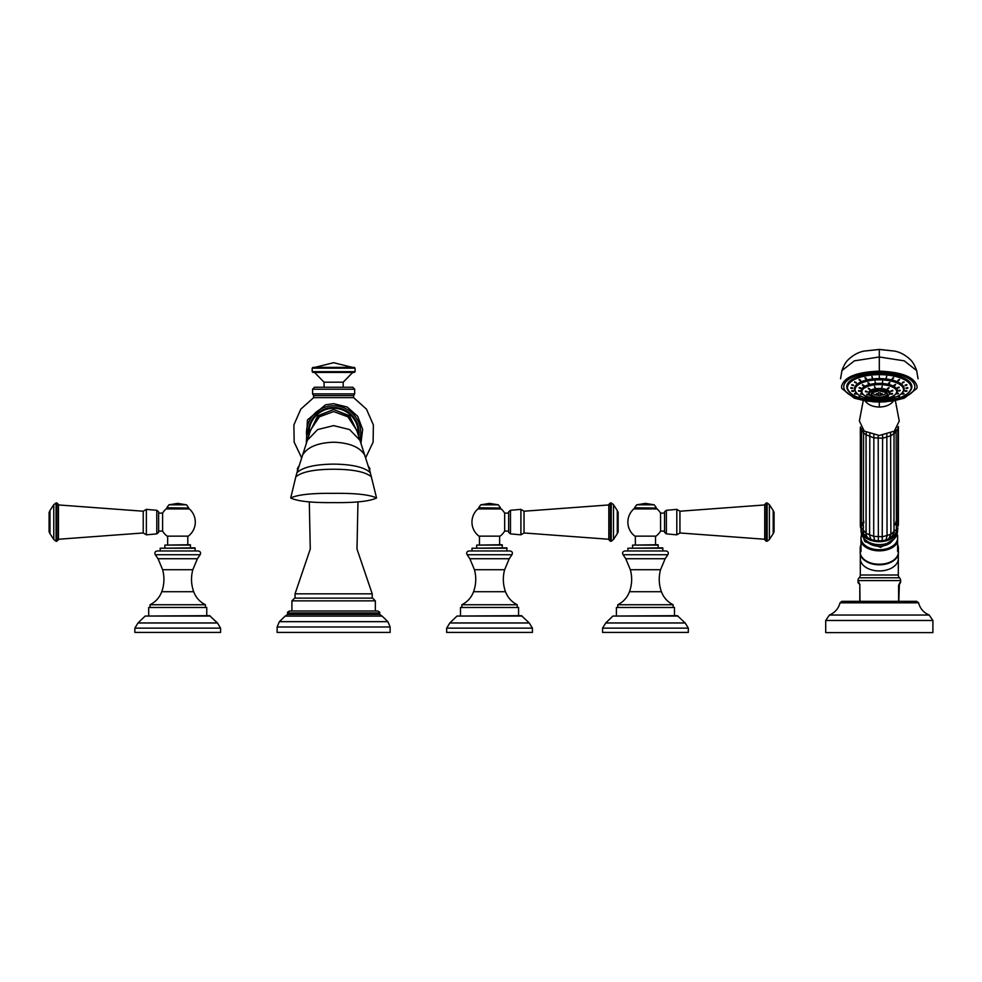 <?xml version="1.0" encoding="UTF-8"?>
<svg xmlns="http://www.w3.org/2000/svg" width="982" height="982" viewBox="0 0 982 982"><rect width="100%" height="100%" fill="white"/><g stroke="black" fill="none" stroke-linecap="round" stroke-linejoin="round"><path stroke-width="1.47" d="M355.067 368.152L312.19 368.152L312.976 367.378L354.293 367.378L355.067 368.152L355.067 371.662L354.293 372.448L312.976 372.448L312.19 371.662L355.067 371.662M314.535 372.448L324.085 382.194L343.184 382.194L352.734 372.448M312.583 389.203L314.535 387.252L352.734 387.252L354.674 389.203L354.674 393.88L312.583 393.88L312.583 389.203L354.674 389.203M309.293 501.79L310.263 549.061L295.042 593.828L372.215 593.828L356.994 549.061L357.964 501.79M294.649 598.124L372.608 598.124L375.333 600.849L291.924 600.849L294.649 598.124M289.592 610.988L377.677 610.988C379.518 611.884 380.169 612.535 379.629 612.928L287.64 612.928C287.088 612.535 287.738 611.884 289.592 610.988M379.629 614.437L287.64 614.437L285.148 616.107L382.108 616.107L379.629 614.437L379.629 612.928M277.12 632.42L390.149 632.42L390.149 626.995L277.12 626.995L277.12 632.42M358.749 436.757A25.409 25.409 0 0 0 333.635 407.505A25.409 25.409 0 0 0 308.508 436.757M356.945 431.073L349.506 415.742L333.635 409.531L317.763 415.742L310.324 431.073M376.56 497.984C369.662 494.646 355.361 493.111 333.635 493.357C311.908 493.111 297.595 494.646 290.697 497.984C297.595 501.311 311.908 502.858 333.635 502.6C355.361 502.858 369.662 501.311 376.56 497.984L370.226 472.354L356.638 429.981M371.454 476.822C365.414 471.826 352.808 469.298 333.635 469.236C314.461 469.298 301.855 471.826 295.815 476.822L290.697 497.984M158.63 522.093L158.63 511.843L156.789 510.309L156.789 533.877L158.63 532.342L158.63 522.093M143.225 511.217L146.367 509.363L146.367 534.834L143.225 532.968L143.225 511.217L58.454 504.944M58.454 539.695L58.454 504.49L56.895 502.931L56.895 541.254L58.454 539.695M49.1 531.827L49.1 512.371L49.972 510.542L49.972 533.643L49.1 531.827M158.63 513.107L162.595 513.107L162.595 531.09A17.578 17.578 0 0 0 167.161 536.147L188.286 536.147A17.578 17.578 0 0 0 189.366 508.934L166.081 508.934L189.366 508.934M162.595 513.132A17.578 17.578 0 0 1 166.081 508.934M187.795 544.728L187.795 536.147M167.652 544.728L167.652 536.147M190.582 545.108L164.866 545.108L190.201 544.728L190.582 547.846M195.258 548.226L160.189 548.226L194.878 547.846L195.258 550.963M157.157 550.963L198.29 550.963C200.463 551.467 201.077 552.731 200.132 554.744L155.316 554.744C154.37 552.731 154.984 551.467 157.157 550.963M161.76 591.716C159.538 597.572 155.635 601.917 150.05 604.74L205.398 604.74C199.812 601.917 195.909 597.572 193.687 591.716L161.76 591.716C164.325 584.474 164.62 577.134 162.631 569.707L192.816 569.707C190.827 577.134 191.122 584.474 193.687 591.716M148.687 615.665L148.687 607.477L206.76 607.477L206.76 615.665M210.295 616.058L145.152 616.058L209.608 615.665L217.452 622.969L220.594 628.149L220.594 632.42L134.853 632.42L134.853 628.149L220.594 628.149M508.639 511.843L508.639 532.342L510.468 533.877L510.468 510.309L508.639 511.843M608.803 504.944L524.032 511.217L524.032 532.968L520.902 534.834L510.468 533.877M608.803 522.093L608.803 539.695L610.362 541.254L610.362 502.931L608.803 504.49L608.803 522.093M618.157 522.093L618.157 531.827L617.285 533.643L617.285 510.542L618.157 512.371L618.157 522.093M504.662 513.132A17.578 17.578 0 0 0 501.188 508.934L477.89 508.934A17.578 17.578 0 0 0 478.971 536.147L500.096 536.147A17.578 17.578 0 0 0 504.662 531.053L504.662 513.107L508.639 513.107M479.462 544.728L479.462 536.147M499.617 544.728L499.617 536.147M502.403 545.108L476.675 545.108L502.011 544.728L502.403 547.846M507.08 548.226L471.998 548.226L506.687 547.846L507.08 550.963M489.539 550.963L510.112 550.963C512.285 551.467 512.886 552.731 511.941 554.744L467.137 554.744C466.192 552.731 466.794 551.467 468.966 550.963L489.539 550.963M505.497 591.716L473.57 591.716C471.36 597.572 467.457 601.917 461.859 604.74L517.207 604.74C511.622 601.917 507.719 597.572 505.497 591.716C502.931 584.474 502.649 577.134 504.638 569.707L509.228 558.733L511.941 554.744M460.497 615.665L460.497 607.477L518.582 607.477L518.582 615.665M522.105 616.058L456.974 616.058L521.43 615.665L529.261 622.969L532.416 628.149L532.416 632.42L446.663 632.42L446.663 628.149L532.416 628.149M875.404 382.943L875.036 381.949L875.404 382.943M875.404 382.403L875.036 381.397L875.404 382.403M872.421 397.833L871.771 398.226L872.421 397.833M866.517 396.335L865.314 396.593L866.517 396.335M862.294 394.089L860.698 394.126L862.392 394.236M860.342 391.364L858.563 391.143L860.342 391.364M860.907 388.528L859.176 388.05L860.944 388.43M863.914 385.975L862.478 385.251L864.099 385.73M868.972 384.023L868.002 383.127L869.389 383.655M882.339 382.882L882.634 381.875L882.339 382.882M888.882 383.839L889.79 382.919L888.44 383.446M894.16 385.693L895.547 384.944L893.951 385.423M897.45 388.185L899.156 387.669L897.413 388.062M900.126 390.75L898.334 390.996L900.126 390.738M896.701 393.757L898.334 393.77L896.615 393.892M894.013 396.323L892.748 396.09L894.271 396.102M887.004 397.698L887.728 398.078L887.004 397.698M881.836 387.694L882.204 386.699L881.836 387.694M887.74 388.982L888.992 388.172L887.47 388.676M891.091 391.352L892.822 390.885L891.067 391.253M890.858 394.089L892.564 394.015L890.809 394.187M887.114 396.347L888.268 396.618M872.875 396.753L871.918 397.084M868.395 394.727L866.787 394.752L868.481 394.874M867.229 392.027L865.449 391.671L867.229 392.027M869.745 389.498L868.321 388.762L869.929 389.24M875.158 387.89L874.545 386.908L875.158 387.89M885.654 392.149A6.518 2.664 0 0 1 884.598 394.31A6.518 2.664 0 0 1 884.168 394.518M874.446 394.518A6.518 2.664 0 0 1 874.017 394.31A6.518 2.664 0 0 1 872.949 392.149M882.29 394.433A10.741 3.155 46.8 0 0 882.29 393.635A12.643 11.539 0 0 1 880.277 393.929L880.277 392.812A10.741 3.683 180 0 1 879.307 392.837A10.741 3.683 180 0 1 878.338 392.812L878.338 395.255A10.741 9.98 180 0 0 879.307 395.304A10.741 9.98 180 0 0 880.277 395.255L880.277 394.727A12.643 11.539 0 0 0 882.29 394.433L881.554 393.782M877.061 393.782L876.325 394.433A10.741 3.155 -46.8 0 1 876.325 393.635A12.643 11.539 0 0 0 878.338 393.929M876.325 394.433A12.643 11.539 0 0 0 878.338 394.727M880.277 393.929L880.277 394.727M866.787 394.212L868.395 394.187M865.449 391.131L867.229 391.487M869.745 388.958L868.321 388.221M875.158 387.35L874.545 386.368L875.158 387.35M881.836 387.154L882.204 386.147L881.836 387.154M887.63 388.381L888.992 387.62M891.091 390.811L892.822 390.345M890.858 393.537L892.564 393.475M882.339 382.342L882.634 381.335L882.339 382.342M888.587 383.164L889.79 382.379M894.123 385.128L895.547 384.404M897.45 387.645L899.156 387.129M898.334 390.455L900.126 390.21M896.701 393.217L898.334 393.23M879.307 377.554L879.307 376.536L879.307 377.554M886.218 377.923L886.685 376.928L886.218 377.923M892.663 379.015L893.559 378.095L892.221 378.622M898.199 380.746L899.463 379.948L897.941 380.451M902.446 383.017L904.005 382.354L902.323 382.808M905.109 385.644L906.852 385.165L905.085 385.545M906.03 388.467L907.822 388.185L906.03 388.467M905.109 391.29L906.852 391.192L905.085 391.388M902.446 393.929L904.005 394.003L902.323 394.089M898.199 396.188L899.463 396.421L897.941 396.409M892.663 397.919L893.559 398.275M865.952 397.919L865.056 398.275M860.416 396.188L859.152 396.421L860.674 396.409M856.169 393.929L854.61 394.003L856.292 394.089M853.493 391.29L851.762 391.192L853.53 391.388M852.585 388.467L850.793 388.185L852.585 388.467M853.493 385.644L851.762 385.165L853.53 385.545M856.169 383.017L854.61 382.354L856.292 382.808M860.416 380.746L859.152 379.948L860.674 380.451M865.952 379.015L865.056 378.095L866.394 378.622M872.397 377.923L871.93 376.928L872.397 377.923M879.307 375.996L879.307 377.014L879.307 375.996M854.61 393.463L856.169 393.389M851.762 390.652L853.493 390.75M850.793 387.645L852.585 387.927M851.762 384.625L853.493 385.104M854.61 381.814L856.169 382.477M859.152 379.408L860.514 380.157M865.056 377.554L866.247 378.34M872.397 377.383L871.93 376.388L872.397 377.383M879.307 372.239A35.524 14.509 180 0 0 843.784 386.748A35.524 14.509 180 0 0 879.307 401.27A35.524 14.509 0 0 0 914.831 386.748A35.524 14.509 0 0 0 879.307 372.239M843.784 386.663A35.524 14.509 0 0 1 843.784 386.577A35.524 14.509 0 0 1 879.307 372.055A35.524 14.509 0 0 1 914.831 386.577A35.524 14.509 0 0 1 914.831 386.663M916.685 370.607L904.238 360.836L879.307 356.982L879.307 371.122C902.274 372.043 914.868 377.186 917.114 386.577L916.82 388.491L904.262 398.176L892.933 400.975L879.307 402.019L884.537 401.871M879.307 371.122C856.341 372.043 843.747 377.186 841.5 386.577L841.795 388.491L854.352 398.176L865.682 400.975L879.307 402.019L874.078 401.871M841.93 370.607L854.377 360.836L879.307 356.982L879.307 349.42L863.939 351.102L879.307 349.469L894.676 351.102L879.307 349.383M865.13 400.889L866.234 402.289C869.316 405.333 873.685 406.916 879.307 407.027L879.307 402.019M879.307 407.027C884.929 406.916 889.287 405.333 892.38 402.289L893.485 400.889M863.252 400.558L859.373 421.008L864.27 431.123L879.307 435.48L894.344 431.123L899.242 421.008L895.363 400.558M861.717 429.65L863.399 432.362L863.595 430.607L863.301 531.385C863.522 534.098 864.332 535.791 865.731 536.467L867.462 537.105M863.301 432.853L866.075 434.731L866.333 432.424M868.689 538.443L870.604 538.774L869.586 535.129L869.819 433.946M874.655 540.382L873.698 536.368L873.857 434.989M878.35 540.787L878.203 435.456M882.217 540.665L882.609 435.296M886.046 539.904L887.041 535.828L886.832 434.535M888.587 539.057L890.883 534.269L890.613 433.234M861.717 528.181L866.075 533.263L866.075 434.731L873.698 437.837L882.708 438.205L890.883 435.738L893.988 433.602L893.755 431.54M863.779 534.282A16.952 10.9 0 0 0 864.27 534.932M868.321 538.246L868.076 538.062A16.952 10.9 0 0 1 865.928 536.602L865.743 536.479M868.935 538.529L868.076 538.062L868.935 538.529A16.952 10.9 0 0 0 871.586 539.609L872.593 539.916A16.952 10.9 0 0 0 875.588 540.53L876.681 540.665A16.952 10.9 0 0 0 879.811 540.8L880.928 540.751A16.952 10.9 0 0 0 884.009 540.37L885.077 540.149A16.952 10.9 0 0 0 887.912 539.29L888.857 538.909A16.952 10.9 0 0 0 891.275 537.62L891.816 537.289M892.233 536.958A16.952 10.9 0 0 0 893.89 535.46L892.454 536.086M865.793 536.516L867.511 537.559M860.993 529.531A18.314 11.772 0 0 0 860.993 529.899A18.314 11.772 180 0 0 879.307 541.683A18.314 11.772 180 0 0 897.622 529.899A18.314 11.772 0 0 0 897.622 529.777M891.275 537.62L892.037 537.093M892.65 540.247A14.227 9.145 180 0 1 879.307 546.213A14.227 9.145 180 0 1 865.964 540.247M865.879 540.174A14.264 9.169 0 0 0 879.307 546.238A14.264 9.169 0 0 0 892.736 540.174M893.755 539.204L880.694 547.342L864.982 541.659A15.43 9.918 180 0 1 863.878 538.062M860.993 544.642A19.1 12.275 0 0 0 860.207 548.116L860.207 551.994C859.225 568.259 899.389 568.259 898.407 551.994L898.407 548.116A19.1 12.275 0 0 1 897.622 551.589L897.622 537.964A18.314 11.772 180 0 1 879.307 549.736A18.314 11.772 180 0 1 860.993 537.964L861.607 533.827M896.787 534.453A18.314 11.772 180 0 1 897.622 537.964L897.008 533.827M861.828 534.453A18.314 11.772 180 0 0 860.993 537.964L860.993 551.589A19.1 12.275 0 0 1 860.207 548.116M860.993 542.039A19.1 12.275 180 0 0 879.307 550.841A19.1 12.275 180 0 0 897.622 542.039L897.622 535.092M898.407 548.116A19.1 12.275 0 0 0 897.622 544.642M860.392 553.713A19.002 12.214 0 0 0 879.307 564.81A19.002 12.214 0 0 0 898.223 553.713M900.641 581.896L899.868 582.608A1.952 1.817 -135 0 1 899.365 583.983L898.8 601.315L898.8 585.358L900.077 583.271A1.952 1.952 45 0 0 900.641 581.896L900.641 580.571A3.903 3.903 0 0 0 899.475 577.784A3.903 3.903 0 0 1 898.309 575.01L898.309 553.271M859.937 584.671L857.961 580.571A3.903 3.903 0 0 1 859.14 577.784A3.903 3.903 0 0 0 860.306 575.01L860.306 553.271M918.575 602.813L840.04 602.813L841.93 601.315L916.685 601.315L918.575 602.813C920.122 608.619 923.669 612.694 929.193 615.039L932.9 620.477L825.715 620.477L829.422 615.039L929.193 615.039M825.715 620.477L825.715 632.617L932.9 632.617L932.9 620.477M899.868 582.608L898.604 585.358L898.604 601.315M859.815 601.315L859.815 585.358L859.815 601.315M857.961 581.896A1.952 1.952 -45 0 0 858.538 583.271L859.25 583.983A1.952 1.817 -45 0 1 858.747 582.608M896.406 527.26L897.315 523.811M895.203 524.83L896.185 520.976M893.816 520.165L893.988 518.41M863.939 522.633L863.399 519.65M863.571 527.359L861.717 522.375M870.604 538.774L871.464 539.646M884.77 540.26L885.764 539.916M886.23 539.4L888.182 539.228M886.218 377.383L886.685 376.388L886.218 377.383M892.368 378.34L893.559 377.554M898.1 380.157L899.463 379.408M902.446 382.477L904.005 381.814M905.109 385.104L906.852 384.625M906.03 387.927L907.822 387.645M905.109 390.75L906.852 390.652M902.446 393.389L904.005 393.463M860.698 393.586L862.294 393.549M858.563 390.603L860.342 390.824M859.176 387.509L860.907 387.988M862.478 384.711L863.914 385.435M868.002 382.587L869.23 383.373M664.544 511.843L664.544 532.342L666.373 533.877L666.373 510.309L664.544 511.843M764.72 504.944L679.937 511.217L679.937 532.968L676.807 534.834L666.373 533.877M764.72 522.093L764.72 539.695L766.279 541.254L766.279 502.931L764.72 504.49L764.72 522.093M774.074 522.093L774.074 531.827L773.19 533.643L773.19 510.542L774.074 512.371L774.074 522.093M660.567 513.132A17.578 17.578 0 0 0 657.093 508.934L633.795 508.934A17.578 17.578 0 0 0 634.888 536.147L656.013 536.147A17.578 17.578 0 0 0 660.567 531.053L660.567 513.107L664.544 513.107M635.366 544.728L635.366 536.147M655.522 544.728L655.522 536.147M658.308 545.108L632.58 545.108L657.915 544.728L658.308 547.846M662.985 548.226L627.903 548.226L662.592 547.846L662.985 550.963M645.444 550.963L666.017 550.963C668.19 551.467 668.803 552.731 667.846 554.744L623.042 554.744C622.097 552.731 622.711 551.467 624.871 550.963L645.444 550.963M661.414 591.716L629.487 591.716C627.265 597.572 623.361 601.917 617.776 604.74L673.124 604.74C667.527 601.917 663.623 597.572 661.414 591.716C658.836 584.474 658.554 577.134 660.542 569.707L665.133 558.733L667.846 554.744M616.414 615.665L616.414 607.477L674.487 607.477L674.487 615.665M678.01 616.058L612.878 616.058L677.334 615.665L685.178 622.969L688.321 628.149L688.321 632.42L602.567 632.42L602.567 628.149L688.321 628.149M301.548 457.686L294.158 442.133L293.888 424.911L300.799 409.138L313.639 397.649L353.618 397.649L353.643 395.599L313.614 395.599L312.583 393.88M368.446 466.352L369.883 468.66L369.637 470.353M298.651 466.352L297.386 468.66L298.123 468.66M369.134 468.66L369.883 468.66M297.386 468.66L297.62 470.353M285.148 616.107L279.379 621.655L387.878 621.655L382.108 616.107M307.44 439.985A27.128 27.128 0 0 1 333.635 405.787A27.128 27.128 0 0 1 359.817 439.985M358.172 435.001A24.636 24.636 0 0 0 333.635 408.279A24.636 24.636 0 0 0 309.085 435.001M310.398 430.779L318.426 415.668L333.635 409.531L348.843 415.668L356.859 430.779M370.263 472.661C364.42 467.187 352.207 464.339 333.635 464.118C315.05 464.339 302.849 467.187 296.994 472.661L310.57 430.165L318.941 415.447L333.635 409.531L348.315 415.447L356.687 430.177L347.873 416.81L333.635 411.568L319.383 416.81L310.619 429.981M307.354 440.255L317.64 429.576L333.635 425.623L349.617 429.576L359.915 440.255M302.493 455.132C307.452 447.068 317.824 442.759 333.635 442.219C349.432 442.759 359.817 447.068 364.764 455.132M49.972 510.542L53.777 504.687L53.777 539.511L56.048 541.254L56.048 502.931L56.895 502.931M200.132 554.744L197.419 558.733L158.028 558.733L155.316 554.744M145.152 616.058L137.996 622.969L217.452 622.969M187.857 508.836L188.642 508.05L166.805 508.05L167.591 508.836M188.642 508.05L166.805 507.792L168.916 504.834L177.73 503.373L186.531 504.834L168.916 504.834M524.032 511.217L520.902 509.363L520.902 534.834M611.221 541.254L613.48 539.511L613.48 504.687L611.221 502.931L611.221 541.254L610.362 541.254M477.89 508.934L501.188 508.934M509.228 558.733L469.85 558.733L467.137 554.744M469.85 558.733L474.441 569.707L504.638 569.707M456.974 616.058L449.805 622.969L529.261 622.969M499.678 508.836L500.452 508.05L478.627 508.05L479.4 508.836M500.452 508.05L478.627 507.792L480.738 504.834L489.539 503.373L498.34 504.834L480.738 504.834M879.307 379.838A24.231 9.906 180 0 0 855.077 389.744A24.231 9.906 180 0 0 879.307 399.637A24.231 9.906 180 0 0 903.538 389.744A24.231 9.906 180 0 0 879.307 379.838M861.766 392.493A18.057 7.377 0 0 1 879.307 383.361A18.057 7.377 0 0 1 896.836 392.493M901.918 393.303A24.55 10.029 180 0 0 903.857 389.388A24.55 10.029 180 0 0 879.307 379.359A24.55 10.029 180 0 0 854.757 389.388A24.55 10.029 180 0 0 856.697 393.303M861.57 391.217A17.737 7.242 0 0 1 861.57 391.082A17.737 7.242 0 0 1 879.307 383.839A17.737 7.242 0 0 1 897.045 391.082A17.737 7.242 0 0 1 897.032 391.217M895.584 394.224A17.737 7.242 180 0 0 897.045 391.352A17.737 7.242 180 0 0 879.307 384.109A17.737 7.242 180 0 0 861.57 391.352A17.737 7.242 180 0 0 863.031 394.224M897.045 391.082L897.045 391.352C894.271 398.68 887.605 397.771 879.307 398.827A17.418 7.12 180 0 0 896.713 391.708A17.418 7.12 180 0 0 879.307 384.588A17.418 7.12 180 0 0 861.889 391.708A17.418 7.12 180 0 0 879.307 398.815C866.529 397.293 860.613 394.801 861.57 391.352L861.57 391.082M869.058 393.966A10.655 4.345 0 0 1 879.307 388.442A10.655 4.345 0 0 1 889.557 393.966M868.984 393.279A10.323 4.223 0 0 1 868.984 393.144A10.323 4.223 0 0 1 879.307 388.921A10.323 4.223 0 0 1 889.631 393.144A10.323 4.223 0 0 1 889.631 393.279M888.722 395.145A10.323 4.223 180 0 0 889.631 393.414A10.323 4.223 180 0 0 879.307 389.191A10.323 4.223 180 0 0 868.984 393.414A10.323 4.223 180 0 0 869.892 395.145M879.307 389.67A10.004 4.088 180 0 0 869.303 393.757A10.004 4.088 180 0 0 879.307 397.845A10.004 4.088 180 0 0 889.311 393.757A10.004 4.088 180 0 0 879.307 389.67M879.307 390.75A8.114 3.314 180 0 0 871.194 394.064A8.114 3.314 180 0 0 879.307 397.379A8.114 3.314 180 0 0 887.421 394.064A8.114 3.314 180 0 0 879.307 390.75A7.758 3.167 180 0 0 872.262 392.64A7.758 3.167 180 0 0 879.307 397.133A7.758 3.167 180 0 0 886.353 392.64A7.758 3.167 180 0 0 879.307 390.787M884.598 394.31L883.542 394.776A6.469 2.639 180 0 0 885.531 392.076M873.084 392.076A6.469 2.639 180 0 0 875.072 394.776L879.307 395.5L883.542 394.776M854.757 389.253A24.55 10.029 0 0 1 854.757 389.118A24.55 10.029 0 0 1 879.307 379.089A24.55 10.029 0 0 1 903.857 389.118A24.55 10.029 0 0 1 903.857 389.253M855.064 391.057A24.881 10.164 0 0 1 879.307 378.598A24.881 10.164 0 0 1 903.538 391.057M908.951 392.383A32.16 13.134 180 0 0 911.468 387.301C909.467 395.513 898.751 399.969 879.307 400.668A31.829 12.999 180 0 0 911.136 387.645A31.829 12.999 180 0 0 879.307 374.645A31.829 12.999 180 0 0 847.478 387.645A31.829 12.999 180 0 0 879.307 400.656C859.864 399.969 849.148 395.513 847.147 387.301A32.16 13.134 180 0 0 849.651 392.383M911.468 387.104L911.468 387.301A32.16 13.134 180 0 0 879.307 374.154A32.16 13.134 180 0 0 847.147 387.301L847.147 387.104A32.16 13.134 0 0 1 879.307 373.97A32.16 13.134 0 0 1 911.468 387.104A32.16 13.134 0 0 1 911.468 387.203M848.006 390.394A32.541 13.294 0 0 1 879.307 373.455A32.541 13.294 0 0 1 910.609 390.394M917.114 386.577L916.82 388.491M841.5 386.577L841.795 388.491M886.341 401.748L872.274 401.748M897.757 427.919L898.407 426.569M860.416 426.961L861.423 429.502M893.816 431.847L894.025 433.86L896.185 431.037M896.37 430.988L897.892 429.33L897.72 427.722M896.406 529.494L897.892 527.862C897.573 530.771 896.676 532.6 895.191 533.349M896.124 429.625L896.406 530.292C896.566 532.367 895.694 534.11 893.792 535.534L894.037 535.325M866.075 434.56L866.075 533.287L873.698 536.368L882.708 536.737L890.883 534.269L896.185 529.568M898.407 551.994A19.1 12.275 180 0 1 879.307 564.269A19.1 12.275 180 0 1 860.207 551.994M860.306 558.721A19.002 12.214 0 0 0 879.307 570.935A19.002 12.214 0 0 0 898.309 558.721M899.475 577.784L859.14 577.784M898.309 575.01L860.306 575.01M900.641 580.571L857.961 580.571M859.999 601.315L859.815 585.358M897.892 526.327L897.892 429.33M860.342 428.042L860.342 526.573L861.349 527.997M863.644 534.098L865.068 534.981M872.311 539.867L875.895 540.616M876.361 540.677L880.13 540.824M880.609 540.812L884.316 540.358M889.667 538.001L891.496 537.522M894.025 433.86L893.988 532.134M679.937 511.217L676.807 509.363L676.807 534.834M767.126 541.254L769.385 539.511L769.385 504.687L767.126 502.931L767.126 541.254L766.279 541.254M633.795 508.934L657.093 508.934M665.133 558.733L625.755 558.733L623.042 554.744M625.755 558.733L630.346 569.707L660.542 569.707M612.878 616.058L605.722 622.969L685.178 622.969M655.583 508.836L656.357 508.05L634.532 508.05L635.317 508.836M656.357 508.05L634.532 507.792L636.643 504.834L645.444 503.373L654.245 504.834L636.643 504.834M312.19 368.152L312.19 371.662M343.184 387.252L343.184 382.194M313.639 397.649L313.614 395.599M353.643 395.599L354.674 393.88M353.618 397.649L366.458 409.138L373.369 424.911L373.111 442.133L365.709 457.686M297.436 471.004L297.386 470.353M369.833 471.004L369.883 470.353M372.215 598.124L372.215 593.828M295.042 593.828L295.042 598.124M375.333 610.988L375.333 600.849M291.924 600.849L291.924 610.988M287.64 614.437L287.64 612.928M387.878 621.655L390.149 626.995M279.379 621.655L277.12 626.995M360.946 443.336L362.653 429.429L357.706 416.331L347.223 407.039L333.635 403.676L325.472 404.842L307.44 419.928L306.323 443.336M295.852 476.565L297.043 472.354M324.085 387.252L324.085 382.194M352.44 367.378L333.635 362.702L314.829 367.378M146.367 509.363L156.789 510.309M146.367 534.834L156.789 533.877M143.225 532.968L58.454 539.253M56.048 541.254L56.895 541.254M53.777 539.511L49.972 533.643M53.777 504.687L56.048 502.931M158.63 531.09L162.595 531.09M164.866 545.108L164.866 547.846M160.189 548.226L160.189 550.963M162.631 569.707L158.028 558.733M197.419 558.733L192.816 569.707M205.398 607.477L205.398 604.74M150.05 604.74L150.05 607.477M137.996 622.969L134.853 628.149M188.642 507.792L186.531 504.834M520.902 509.363L510.468 510.309M524.032 532.968L608.803 539.253M613.48 539.511L617.285 533.643M613.48 504.687L617.285 510.542M611.221 502.931L610.362 502.931M508.639 531.09L504.662 531.09M476.675 545.108L476.675 547.846M471.998 548.226L471.998 550.963M474.441 569.707C476.43 577.134 476.147 584.474 473.57 591.716M461.859 607.477L461.859 604.74M517.207 604.74L517.207 607.477M449.805 622.969L446.663 628.149M500.452 507.792L498.34 504.834M903.857 389.118L903.857 389.388C902.323 395.709 894.136 399.134 879.307 399.649C864.479 399.134 856.292 395.709 854.757 389.388L854.757 389.118M889.631 393.144L889.631 393.414C888.98 396.176 885.543 397.661 879.307 397.857C871.095 396.556 867.658 395.071 868.984 393.414L868.984 393.144M886.353 392.64L879.307 390.824L872.262 392.64M874.017 394.31L875.072 394.776M894.676 351.102C900.31 352.231 905.551 355.103 910.4 359.719C912.622 361.671 914.696 365.255 916.636 370.46L918.06 378.757M863.939 351.102C858.305 352.231 853.063 355.103 848.215 359.719C845.993 361.671 843.919 365.255 841.979 370.46L840.555 378.757M864.013 534.478C861.717 532.035 860.833 530.243 861.349 529.102L861.582 428.643M893.792 535.534L892.81 536.258M897.622 529.899C897.56 549.539 861.054 549.539 860.993 529.899M840.04 602.813C838.493 608.619 834.946 612.694 829.422 615.039M898.407 426.74L898.407 525.272M861.459 530.378L860.342 526.573M866.075 533.287C866.443 536.282 867.131 537.878 868.125 538.099M888.452 539.241L890.735 535.89M894.025 532.391L891.754 537.338M676.807 509.363L666.373 510.309M679.937 532.968L764.72 539.253M769.385 539.511L773.19 533.643M769.385 504.687L773.19 510.542M767.126 502.931L766.279 502.931M664.544 531.09L660.567 531.09M632.58 545.108L632.58 547.846M627.903 548.226L627.903 550.963M630.346 569.707C632.347 577.134 632.052 584.474 629.487 591.716M617.776 607.477L617.776 604.74M673.124 604.74L673.124 607.477M605.722 622.969L602.567 628.149M656.357 507.792L654.245 504.834"/></g></svg>
